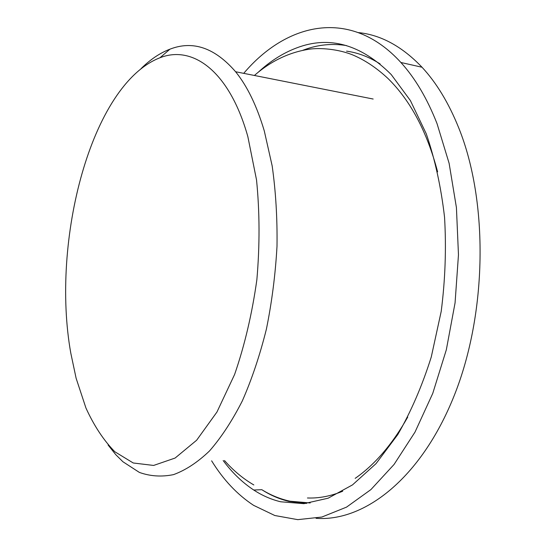 <?xml version="1.0" encoding="UTF-8"?>
<svg xmlns="http://www.w3.org/2000/svg" width="547" height="547" viewBox="0 0 547 547"><rect width="100%" height="100%" fill="white"/><g stroke="black" fill="none" stroke-linecap="round" stroke-linejoin="round"><path stroke-width="0.82" d="M211.621 460.82C223.326 479.815 237.316 494.659 253.589 505.339L274.82 515.52L297.759 519.65L321.882 517.038L346.538 507.124L370.914 489.586L394.072 464.437L415.016 432.082L432.745 393.416L446.331 349.772L455.063 302.894L458.468 254.793L456.424 207.593L449.114 163.3L437.046 123.663C427.166 98.501 415.111 78.105 400.889 62.488C350.511 7.186 286.423 22.81 243.723 73.353M223.162 460.553C232.188 472.697 242.376 482.516 253.733 490.016C262.198 495.561 271.175 499.479 280.659 501.777L303.906 503.671L328.111 498.208L352.48 484.909L376.056 463.617L397.765 434.591C411.016 411.659 422.188 385.779 431.282 356.952L441.203 311.4C445.258 279.756 446.373 248.386 444.554 217.275C441.06 187.019 434.968 159.191 426.27 133.796L410.4 100.58L391.228 74.563C360.856 44.314 329.335 35.425 296.672 47.897C282.984 53.059 270.143 61.202 258.15 72.32M316.036 518.31C364.07 521.961 420.916 478.803 454.072 395.953C487.268 313.328 488.56 201.508 458.694 127.793C448.656 102.918 436.431 82.734 422.011 67.233C402.134 46.461 380.979 34.919 358.545 32.608M108.074 444.991L115.793 454.687L122.925 461.75L139.376 472.417C150.24 476.307 161.611 477.046 173.488 474.632C185.522 470.27 197.515 462.4 209.453 451.015C221.179 437.607 232.126 420.916 242.307 400.937C251.832 379.276 259.859 355.345 266.396 329.144C271.893 302.067 275.435 274.409 277.008 246.164C277.384 218.137 275.77 191.382 272.167 165.891L264.297 130.959C256.81 105.858 247.244 86.118 235.593 71.739C214.834 47.767 192.947 40.246 169.939 49.175C159.82 53.066 150.172 59.575 141.003 68.69M247.859 136.675C229.487 71.035 192.653 44.82 159.977 57.756C91.199 84.375 50.734 241.186 70.789 353.082L76.115 378.25L85.947 408.021C94.05 425.798 103.677 440.369 114.815 451.74L133.242 462.988L153.618 465.442L175.115 458.044L196.653 440.219L216.947 412.035L234.608 374.469C244.673 345.321 252.092 313.746 256.864 279.736C259.846 245.316 259.736 212.065 256.536 179.977L247.859 136.675M302.888 50.276L304.604 49.64C318.279 44.622 332.248 43.268 346.504 45.579M306.436 503.445L288.925 501.38C279.38 499.103 270.348 495.206 261.815 489.695L253.733 490.016M346.545 51.138C357.97 52.703 369.157 56.963 380.103 63.91M342.709 491.227C330.723 496.17 318.963 498.42 307.441 497.982M254.382 75.472C271.052 60.943 289.397 52.184 309.404 49.189C319.455 47.664 338.408 48.854 353.567 55.288C365.546 60.491 377.061 68.266 388.103 78.611C410.51 100.627 427.009 131.704 437.607 171.833M224.489 460.526C233.316 470.557 243.1 478.7 253.835 484.95M407.734 417.101C392.322 444.294 374.804 464.711 355.181 478.351M422.011 67.233L400.889 62.488M310.19 502.973L289.924 501.189C280.064 499.014 270.697 495.185 261.815 489.695M373.17 99.034L235.593 71.739M159.977 57.756L169.939 49.175"/></g></svg>
